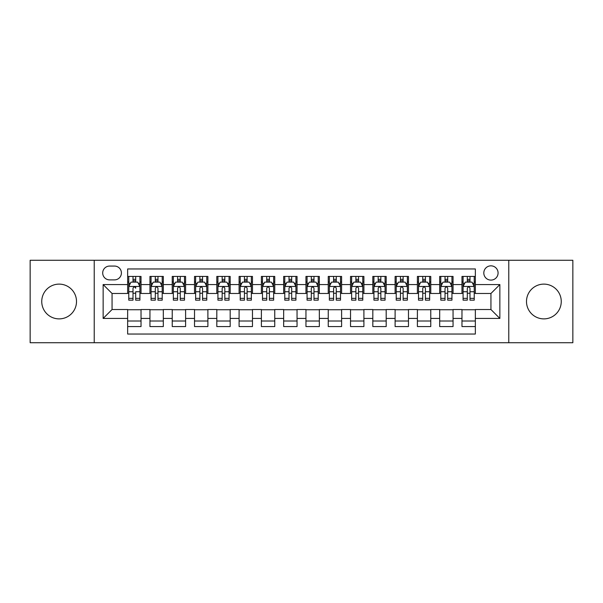 <?xml version="1.0" encoding="UTF-8"?>
<svg xmlns="http://www.w3.org/2000/svg" width="603" height="603" viewBox="0 0 603 603"><rect width="100%" height="100%" fill="white"/><g stroke="black" fill="none" stroke-linecap="round" stroke-linejoin="round"><path stroke-width="0.9" d="M543.876 284.119A17.381 17.381 0 0 0 526.494 301.5A17.381 17.381 0 0 0 543.876 318.881A17.381 17.381 0 0 0 561.257 301.5A17.381 17.381 0 0 0 543.876 284.119M59.124 284.119A17.381 17.381 0 0 0 41.743 301.5A17.381 17.381 0 0 0 59.124 318.881A17.381 17.381 0 0 0 76.506 301.5A17.381 17.381 0 0 0 59.124 284.119M490.94 265.84A7.13 7.13 0 0 0 483.81 272.971A7.13 7.13 0 0 0 490.94 280.101A7.13 7.13 0 0 0 498.078 272.971A7.13 7.13 0 0 0 490.94 265.84M508.774 342.73L572.85 342.73L572.85 260.27L508.774 260.27L508.774 342.73L94.226 342.73L94.226 260.27L30.15 260.27L30.15 342.73L94.226 342.73M475.345 276.43L461.973 276.43L461.973 284.563L453.057 284.563L453.057 293.48L461.973 293.48L461.973 284.563M453.057 284.563L453.057 276.43L439.685 276.43L439.685 284.563L430.768 284.563L430.768 293.48L439.685 293.48L439.685 284.563M430.768 284.563L430.768 276.43L417.397 276.43L417.397 284.563L408.48 284.563L408.48 293.48L417.397 293.48L417.397 284.563M408.48 284.563L408.48 276.43L395.108 276.43L395.108 284.563L386.191 284.563L386.191 293.48L395.108 293.48L395.108 284.563M386.191 284.563L386.191 276.43L372.82 276.43L372.82 284.563L363.903 284.563L363.903 293.48L372.82 293.48L372.82 284.563M363.903 284.563L363.903 276.43L350.531 276.43L350.531 284.563L341.615 284.563L341.615 293.48L350.531 293.48L350.531 284.563M341.615 284.563L341.615 276.43L328.243 276.43L328.243 284.563L319.334 284.563L319.334 293.48L328.243 293.48L328.243 284.563M319.334 284.563L319.334 276.43L305.955 276.43L305.955 284.563L297.045 284.563L297.045 293.48L305.955 293.48L305.955 284.563M297.045 284.563L297.045 276.43L283.666 276.43L283.666 284.563L274.757 284.563L274.757 293.48L283.666 293.48L283.666 284.563M274.757 284.563L274.757 276.43L261.385 276.43L261.385 284.563L252.469 284.563L252.469 293.48L261.385 293.48L261.385 284.563M252.469 284.563L252.469 276.43L239.097 276.43L239.097 284.563L230.18 284.563L230.18 293.48L239.097 293.48L239.097 284.563M230.18 284.563L230.18 276.43L216.809 276.43L216.809 284.563L207.892 284.563L207.892 293.48L216.809 293.48L216.809 284.563M207.892 284.563L207.892 276.43L194.52 276.43L194.52 284.563L185.603 284.563L185.603 293.48L194.52 293.48L194.52 284.563M185.603 284.563L185.603 276.43L172.232 276.43L172.232 284.563L163.315 284.563L163.315 293.48L172.232 293.48L172.232 284.563M163.315 284.563L163.315 276.43L149.943 276.43L149.943 293.48L141.027 293.48L141.027 276.43L127.655 276.43M127.655 326.57L141.027 326.57L141.027 309.52L149.943 309.52L149.943 326.57L163.315 326.57L163.315 309.52L172.232 309.52L172.232 318.437L163.315 318.437M172.232 318.437L172.232 326.57L185.603 326.57L185.603 309.52L194.52 309.52L194.52 318.437L185.603 318.437M194.52 318.437L194.52 326.57L207.892 326.57L207.892 309.52L216.809 309.52L216.809 318.437L207.892 318.437M216.809 318.437L216.809 326.57L230.18 326.57L230.18 309.52L239.097 309.52L239.097 318.437L230.18 318.437M239.097 318.437L239.097 326.57L252.469 326.57L252.469 309.52L261.385 309.52L261.385 318.437L252.469 318.437M261.385 318.437L261.385 326.57L274.757 326.57L274.757 309.52L283.666 309.52L283.666 318.437L274.757 318.437M283.666 318.437L283.666 326.57L297.045 326.57L297.045 309.52L305.955 309.52L305.955 318.437L297.045 318.437M305.955 318.437L305.955 326.57L319.334 326.57L319.334 309.52L328.243 309.52L328.243 318.437L319.334 318.437M328.243 318.437L328.243 326.57L341.615 326.57L341.615 309.52L350.531 309.52L350.531 318.437L341.615 318.437M350.531 318.437L350.531 326.57L363.903 326.57L363.903 309.52L372.82 309.52L372.82 318.437L363.903 318.437M372.82 318.437L372.82 326.57L386.191 326.57L386.191 309.52L395.108 309.52L395.108 318.437L386.191 318.437M395.108 318.437L395.108 326.57L408.48 326.57L408.48 309.52L417.397 309.52L417.397 318.437L408.48 318.437M417.397 318.437L417.397 326.57L430.768 326.57L430.768 309.52L439.685 309.52L439.685 318.437L430.768 318.437M439.685 318.437L439.685 326.57L453.057 326.57L453.057 309.52L461.973 309.52L461.973 318.437L453.057 318.437M109.603 279.882L114.51 279.882A6.912 6.912 0 0 0 121.414 272.971A6.912 6.912 0 0 0 114.51 266.066L109.603 266.066A6.912 6.912 0 0 0 102.698 272.971A6.912 6.912 0 0 0 109.603 279.882M508.774 260.27L94.226 260.27M475.345 284.563L475.345 268.961L127.655 268.961L127.655 293.48L112.06 293.48L112.06 309.52L127.655 309.52L127.655 334.039L475.345 334.039L475.345 309.52L490.94 309.52L490.94 293.48L475.345 293.48L475.345 284.563L499.857 284.563L499.857 318.437L475.345 318.437M127.655 318.437L103.143 318.437L103.143 284.563L127.655 284.563M461.973 318.437L461.973 326.57L475.345 326.57M127.655 282L128.771 282M133.007 282L135.683 282M139.919 282L141.027 282M127.655 293.254L128.771 293.254M133.007 293.254L135.683 293.254M139.919 293.254L141.027 293.254M127.655 309.746L141.027 309.746M127.655 321L141.027 321M149.943 293.254L151.059 293.254M155.295 293.254L157.971 293.254M162.207 293.254L163.315 293.254M149.943 282L151.059 282M155.295 282L157.971 282M162.207 282L163.315 282M149.943 309.746L163.315 309.746M149.943 321L163.315 321M172.232 309.746L185.603 309.746M172.232 321L185.603 321M172.232 282L173.347 282M177.584 282L180.259 282M184.488 282L185.603 282M172.232 293.254L173.347 293.254M177.584 293.254L180.259 293.254M184.488 293.254L185.603 293.254M194.52 309.746L207.892 309.746M194.52 321L207.892 321M194.52 282L195.636 282M199.872 282L202.54 282M206.776 282L207.892 282M194.52 293.254L195.636 293.254M199.872 293.254L202.54 293.254M206.776 293.254L207.892 293.254M216.809 309.746L230.18 309.746M216.809 321L230.18 321M216.809 282L217.924 282M222.16 282L224.829 282M229.065 282L230.18 282M216.809 293.254L217.924 293.254M222.16 293.254L224.829 293.254M229.065 293.254L230.18 293.254M239.097 309.746L252.469 309.746M239.097 321L252.469 321M239.097 282L240.213 282M244.441 282L247.117 282M251.353 282L252.469 282M239.097 293.254L240.213 293.254M244.441 293.254L247.117 293.254M251.353 293.254L252.469 293.254M261.385 309.746L274.757 309.746M261.385 321L274.757 321M261.385 282L262.493 282M266.73 282L269.405 282M273.641 282L274.757 282M261.385 293.254L262.493 293.254M266.73 293.254L269.405 293.254M273.641 293.254L274.757 293.254M283.666 309.746L297.045 309.746M283.666 321L297.045 321M283.666 282L284.782 282M289.018 282L291.694 282M295.93 282L297.045 282M283.666 293.254L284.782 293.254M289.018 293.254L291.694 293.254M295.93 293.254L297.045 293.254M305.955 309.746L319.334 309.746M305.955 321L319.334 321M305.955 282L307.07 282M311.306 282L313.982 282M318.218 282L319.334 282M305.955 293.254L307.07 293.254M311.306 293.254L313.982 293.254M318.218 293.254L319.334 293.254M328.243 309.746L341.615 309.746M328.243 321L341.615 321M328.243 282L329.359 282M333.595 282L336.27 282M340.507 282L341.615 282M328.243 293.254L329.359 293.254M333.595 293.254L336.27 293.254M340.507 293.254L341.615 293.254M350.531 309.746L363.903 309.746M350.531 321L363.903 321M350.531 282L351.647 282M355.883 282L358.559 282M362.787 282L363.903 282M350.531 293.254L351.647 293.254M355.883 293.254L358.559 293.254M362.787 293.254L363.903 293.254M372.82 309.746L386.191 309.746M372.82 321L386.191 321M372.82 282L373.935 282M378.171 282L380.84 282M385.076 282L386.191 282M372.82 293.254L373.935 293.254M378.171 293.254L380.84 293.254M385.076 293.254L386.191 293.254M395.108 309.746L408.48 309.746M395.108 321L408.48 321M395.108 282L396.224 282M400.46 282L403.128 282M407.364 282L408.48 282M395.108 293.254L396.224 293.254M400.46 293.254L403.128 293.254M407.364 293.254L408.48 293.254M417.397 309.746L430.768 309.746M417.397 321L430.768 321M417.397 282L418.512 282M422.741 282L425.416 282M429.653 282L430.768 282M417.397 293.254L418.512 293.254M422.741 293.254L425.416 293.254M429.653 293.254L430.768 293.254M439.685 309.746L453.057 309.746M439.685 321L453.057 321M439.685 282L440.793 282M445.029 282L447.705 282M451.941 282L453.057 282M439.685 293.254L440.793 293.254M445.029 293.254L447.705 293.254M451.941 293.254L453.057 293.254M461.973 309.746L475.345 309.746M461.973 321L475.345 321M461.973 282L463.081 282M467.317 282L469.993 282M474.229 282L475.345 282M461.973 293.254L463.081 293.254M467.317 293.254L469.993 293.254M474.229 293.254L475.345 293.254M112.06 293.48L103.143 284.563M112.06 309.52L103.143 318.437M499.857 284.563L490.94 293.48M499.857 318.437L490.94 309.52M135.683 276.43L135.683 282.114L135.683 279.325L133.007 279.325M139.919 298.349L135.683 298.349L135.683 300.166L139.919 300.166L139.919 286.568L137.688 282.114L131.002 282.114L128.771 286.568L128.771 291.731L128.771 276.43M128.771 295.756L128.771 297.264M128.771 283.38L128.771 279.325M128.771 298.349L128.771 300.166L133.007 300.166L133.007 298.349L128.771 298.349L128.771 291.731L133.007 291.731L133.007 295.756M139.919 283.38L139.919 279.325M135.683 298.349L135.683 291.731L139.919 291.731L139.919 276.43M133.007 282.114L133.007 276.43M135.683 295.756L135.683 297.264M133.007 298.349L133.007 288.242C133.896 286.523 134.793 286.523 135.683 288.242L135.683 286.455M157.971 279.325L155.295 279.325M162.207 298.349L157.971 298.349L157.971 300.166L162.207 300.166L162.207 286.568L159.976 282.114L153.29 282.114L151.059 286.568L151.059 300.166L155.295 300.166L155.295 298.349L151.059 298.349M151.059 286.568L151.059 276.43M162.207 286.568L162.207 276.43M155.295 282.114L155.295 276.43M157.971 276.43L157.971 282.114M157.971 298.349L157.971 288.242C157.082 286.523 156.185 286.523 155.295 288.242L155.295 298.349M180.259 279.325L177.584 279.325M184.488 298.349L180.259 298.349L180.259 300.166L184.488 300.166L184.488 286.568L182.264 282.114L175.579 282.114L173.347 286.568L173.347 300.166L177.584 300.166L177.584 298.349L173.347 298.349M173.347 286.568L173.347 276.43M184.488 286.568L184.488 276.43M177.584 282.114L177.584 276.43M180.259 276.43L180.259 282.114M180.259 298.349L180.259 288.242C179.362 286.523 178.473 286.523 177.584 288.242L177.584 298.349M202.54 279.325L199.872 279.325M206.776 298.349L202.54 298.349L202.54 300.166L206.776 300.166L206.776 286.568L204.553 282.114L197.867 282.114L195.636 286.568L195.636 300.166L199.872 300.166L199.872 298.349L195.636 298.349M195.636 286.568L195.636 276.43M206.776 286.568L206.776 276.43M199.872 282.114L199.872 276.43M202.54 276.43L202.54 282.114M202.54 298.349L202.54 288.242C201.651 286.523 200.761 286.523 199.872 288.242L199.872 298.349M224.829 279.325L222.16 279.325M229.065 298.349L224.829 298.349L224.829 300.166L229.065 300.166L229.065 286.568L226.834 282.114L220.148 282.114L217.924 286.568L217.924 300.166L222.16 300.166L222.16 298.349L217.924 298.349M217.924 286.568L217.924 276.43M229.065 286.568L229.065 276.43M222.16 282.114L222.16 276.43M224.829 276.43L224.829 282.114M224.829 298.349L224.829 288.242C223.939 286.523 223.05 286.523 222.16 288.242L222.16 298.349M247.117 279.325L244.441 279.325M251.353 298.349L247.117 298.349L247.117 300.166L251.353 300.166L251.353 286.568L249.122 282.114L242.436 282.114L240.213 286.568L240.213 300.166L244.441 300.166L244.441 298.349L240.213 298.349M240.213 286.568L240.213 276.43M251.353 286.568L251.353 276.43M244.441 282.114L244.441 276.43M247.117 276.43L247.117 282.114M247.117 298.349L247.117 288.242C246.228 286.523 245.338 286.523 244.441 288.242L244.441 298.349M269.405 279.325L266.73 279.325M273.641 298.349L269.405 298.349L269.405 300.166L273.641 300.166L273.641 286.568L271.41 282.114L264.725 282.114L262.493 286.568L262.493 300.166L266.73 300.166L266.73 298.349L262.493 298.349M262.493 286.568L262.493 276.43M273.641 286.568L273.641 276.43M266.73 282.114L266.73 276.43M269.405 276.43L269.405 282.114M269.405 298.349L269.405 288.242C268.516 286.523 267.626 286.523 266.73 288.242L266.73 298.349M291.694 279.325L289.018 279.325M295.93 298.349L291.694 298.349L291.694 300.166L295.93 300.166L295.93 286.568L293.699 282.114L287.013 282.114L284.782 286.568L284.782 300.166L289.018 300.166L289.018 298.349L284.782 298.349M284.782 286.568L284.782 276.43M295.93 286.568L295.93 276.43M289.018 282.114L289.018 276.43M291.694 276.43L291.694 282.114M291.694 298.349L291.694 288.242C290.804 286.523 289.915 286.523 289.018 288.242L289.018 298.349M313.982 279.325L311.306 279.325M318.218 298.349L313.982 298.349L313.982 300.166L318.218 300.166L318.218 286.568L315.987 282.114L309.301 282.114L307.07 286.568L307.07 300.166L311.306 300.166L311.306 298.349L307.07 298.349M307.07 286.568L307.07 276.43M318.218 286.568L318.218 276.43M311.306 282.114L311.306 276.43M313.982 276.43L313.982 282.114M313.982 298.349L313.982 288.242C313.093 286.523 312.196 286.523 311.306 288.242L311.306 298.349M336.27 279.325L333.595 279.325M340.507 298.349L336.27 298.349L336.27 300.166L340.507 300.166L340.507 286.568L338.275 282.114L331.59 282.114L329.359 286.568L329.359 300.166L333.595 300.166L333.595 298.349L329.359 298.349M329.359 286.568L329.359 276.43M340.507 286.568L340.507 276.43M333.595 282.114L333.595 276.43M336.27 276.43L336.27 282.114M336.27 298.349L336.27 288.242C335.381 286.523 334.484 286.523 333.595 288.242L333.595 298.349M358.559 279.325L355.883 279.325M362.787 298.349L358.559 298.349L358.559 300.166L362.787 300.166L362.787 286.568L360.564 282.114L353.878 282.114L351.647 286.568L351.647 300.166L355.883 300.166L355.883 298.349L351.647 298.349M351.647 286.568L351.647 276.43M362.787 286.568L362.787 276.43M355.883 282.114L355.883 276.43M358.559 276.43L358.559 282.114M358.559 298.349L358.559 288.242C357.662 286.523 356.772 286.523 355.883 288.242L355.883 298.349M380.84 279.325L378.171 279.325M385.076 298.349L380.84 298.349L380.84 300.166L385.076 300.166L385.076 286.568L382.852 282.114L376.166 282.114L373.935 286.568L373.935 300.166L378.171 300.166L378.171 298.349L373.935 298.349M373.935 286.568L373.935 276.43M385.076 286.568L385.076 276.43M378.171 282.114L378.171 276.43M380.84 276.43L380.84 282.114M380.84 298.349L380.84 288.242C379.95 286.523 379.061 286.523 378.171 288.242L378.171 298.349M403.128 279.325L400.46 279.325M407.364 298.349L403.128 298.349L403.128 300.166L407.364 300.166L407.364 286.568L405.133 282.114L398.447 282.114L396.224 286.568L396.224 300.166L400.46 300.166L400.46 298.349L396.224 298.349M396.224 286.568L396.224 276.43M407.364 286.568L407.364 276.43M400.46 282.114L400.46 276.43M403.128 276.43L403.128 282.114M403.128 298.349L403.128 288.242C402.239 286.523 401.349 286.523 400.46 288.242L400.46 298.349M425.416 279.325L422.741 279.325M429.653 298.349L425.416 298.349L425.416 300.166L429.653 300.166L429.653 286.568L427.421 282.114L420.736 282.114L418.512 286.568L418.512 300.166L422.741 300.166L422.741 298.349L418.512 298.349M418.512 286.568L418.512 276.43M429.653 286.568L429.653 276.43M422.741 282.114L422.741 276.43M425.416 276.43L425.416 282.114M425.416 298.349L425.416 288.242C424.527 286.523 423.638 286.523 422.741 288.242L422.741 298.349M447.705 279.325L445.029 279.325M451.941 298.349L447.705 298.349L447.705 300.166L451.941 300.166L451.941 286.568L449.71 282.114L443.024 282.114L440.793 286.568L440.793 300.166L445.029 300.166L445.029 298.349L440.793 298.349M440.793 286.568L440.793 276.43M451.941 286.568L451.941 276.43M445.029 282.114L445.029 276.43M447.705 276.43L447.705 282.114M447.705 298.349L447.705 288.242C446.815 286.523 445.926 286.523 445.029 288.242L445.029 298.349M469.993 279.325L467.317 279.325M474.229 298.349L469.993 298.349L469.993 300.166L474.229 300.166L474.229 286.568L471.998 282.114L465.312 282.114L463.081 286.568L463.081 300.166L467.317 300.166L467.317 298.349L463.081 298.349M463.081 286.568L463.081 276.43M474.229 286.568L474.229 276.43M467.317 282.114L467.317 276.43M469.993 276.43L469.993 282.114M469.993 298.349L469.993 288.242C469.104 286.523 468.214 286.523 467.317 288.242L467.317 298.349M149.943 318.437L141.027 318.437M149.943 284.563L141.027 284.563M139.858 286.455L128.831 286.455M128.771 283.335L130.391 283.335M138.298 283.335L139.919 283.335M135.683 280.742L133.007 280.742M162.147 286.455L151.112 286.455M151.059 283.335L152.672 283.335M160.586 283.335L162.207 283.335M155.295 291.731L151.059 291.731M162.207 291.731L157.971 291.731M157.971 280.742L155.295 280.742M184.435 286.455L173.4 286.455M173.347 283.335L174.96 283.335M182.875 283.335L184.488 283.335M177.584 291.731L173.347 291.731M184.488 291.731L180.259 291.731M180.259 280.742L177.584 280.742M206.723 286.455L195.689 286.455M195.636 283.335L197.249 283.335M205.163 283.335L206.776 283.335M199.872 291.731L195.636 291.731M206.776 291.731L202.54 291.731M202.54 280.742L199.872 280.742M229.012 286.455L217.977 286.455M217.924 283.335L219.537 283.335M227.452 283.335L229.065 283.335M222.16 291.731L217.924 291.731M229.065 291.731L224.829 291.731M224.829 280.742L222.16 280.742M251.3 286.455L240.265 286.455M240.213 283.335L241.826 283.335M249.74 283.335L251.353 283.335M244.441 291.731L240.213 291.731M251.353 291.731L247.117 291.731M247.117 280.742L244.441 280.742M273.589 286.455L262.554 286.455M262.493 283.335L264.114 283.335M272.028 283.335L273.641 283.335M266.73 291.731L262.493 291.731M273.641 291.731L269.405 291.731M269.405 280.742L266.73 280.742M295.869 286.455L284.842 286.455M284.782 283.335L286.402 283.335M294.309 283.335L295.93 283.335M289.018 291.731L284.782 291.731M295.93 291.731L291.694 291.731M291.694 280.742L289.018 280.742M318.158 286.455L307.131 286.455M307.07 283.335L308.691 283.335M316.598 283.335L318.218 283.335M311.306 291.731L307.07 291.731M318.218 291.731L313.982 291.731M313.982 280.742L311.306 280.742M340.446 286.455L329.411 286.455M329.359 283.335L330.972 283.335M338.886 283.335L340.507 283.335M333.595 291.731L329.359 291.731M340.507 291.731L336.27 291.731M336.27 280.742L333.595 280.742M362.735 286.455L351.7 286.455M351.647 283.335L353.26 283.335M361.174 283.335L362.787 283.335M355.883 291.731L351.647 291.731M362.787 291.731L358.559 291.731M358.559 280.742L355.883 280.742M385.023 286.455L373.988 286.455M373.935 283.335L375.548 283.335M383.463 283.335L385.076 283.335M378.171 291.731L373.935 291.731M385.076 291.731L380.84 291.731M380.84 280.742L378.171 280.742M407.311 286.455L396.277 286.455M396.224 283.335L397.837 283.335M405.751 283.335L407.364 283.335M400.46 291.731L396.224 291.731M407.364 291.731L403.128 291.731M403.128 280.742L400.46 280.742M429.6 286.455L418.565 286.455M418.512 283.335L420.125 283.335M428.04 283.335L429.653 283.335M422.741 291.731L418.512 291.731M429.653 291.731L425.416 291.731M425.416 280.742L422.741 280.742M451.888 286.455L440.853 286.455M440.793 283.335L442.414 283.335M450.328 283.335L451.941 283.335M445.029 291.731L440.793 291.731M451.941 291.731L447.705 291.731M447.705 280.742L445.029 280.742M474.169 286.455L463.142 286.455M463.081 283.335L464.702 283.335M472.609 283.335L474.229 283.335M467.317 291.731L463.081 291.731M474.229 291.731L469.993 291.731M469.993 280.742L467.317 280.742"/></g></svg>
